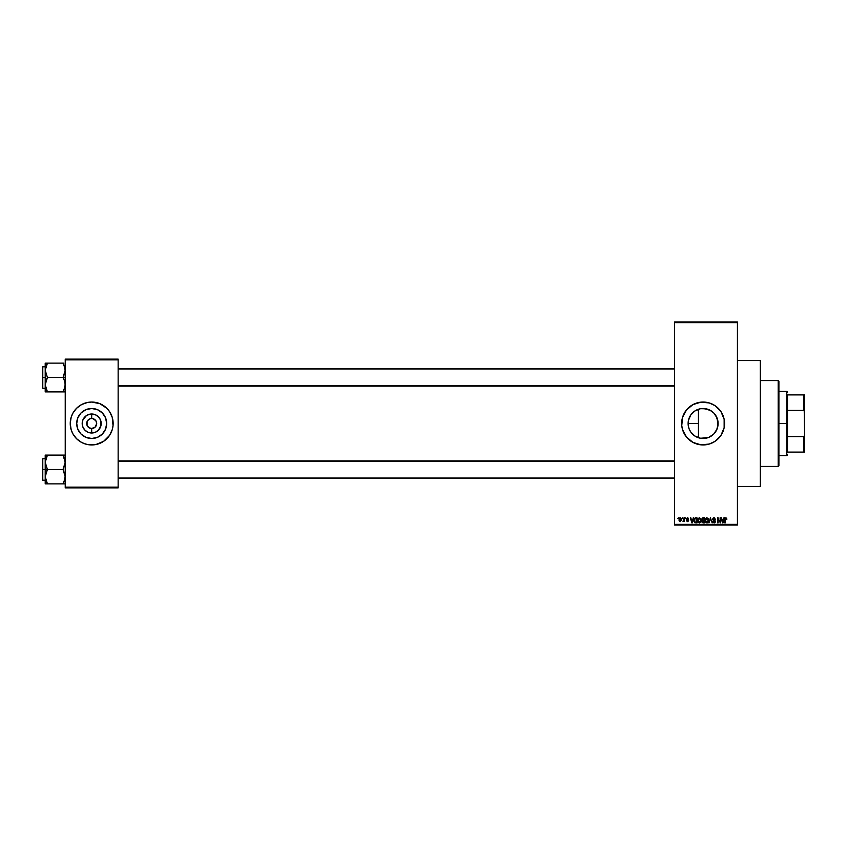 <?xml version="1.0" encoding="UTF-8"?>
<svg xmlns="http://www.w3.org/2000/svg" width="847" height="847" viewBox="0 0 847 847"><rect width="100%" height="100%" fill="white"/><g stroke="black" fill="none" stroke-linecap="round" stroke-linejoin="round"><path stroke-width="1.27" d="M700.416 408.752L697.388 409.641M699.633 438.079L703.105 438.492A14.992 14.992 0 0 1 688.113 423.5A14.992 14.992 0 0 1 703.105 408.508L709.437 409.916M707.838 437.719L700.416 438.248M694.551 435.803L695.302 436.3M691.713 433.24L693.354 434.892M689.267 429.27L690.792 432.044M688.399 426.39L689.246 429.207L688.41 426.422L688.367 420.79M690.792 414.945L690.326 415.665M693.375 412.108L691.724 413.738M697.346 409.662L694.561 411.187M693.015 442.43A21.45 21.45 0 0 0 703.105 444.95A21.45 21.45 0 0 1 681.655 423.5A21.45 21.45 0 0 1 703.105 402.05A21.45 21.45 0 0 0 693.015 404.57M692.973 404.591A21.45 21.45 0 0 0 686.546 409.863M686.504 409.916A21.45 21.45 0 0 0 681.761 421.393M681.75 421.404A21.45 21.45 0 0 0 681.75 425.596L682.576 417.275L686.525 409.895L692.994 404.58L700.998 402.145L709.331 402.971L715.027 405.66L720.945 411.578L724.143 419.318L724.143 427.682L720.945 435.422L715.027 441.34L709.331 444.029L700.998 444.855L692.994 442.42L686.525 437.105L682.576 429.725A21.45 21.45 0 0 0 686.504 437.084M681.761 425.607A21.45 21.45 0 0 0 682.576 429.725L681.75 425.607M686.546 437.137A21.45 21.45 0 0 0 692.973 442.409M737.43 486.432L760.31 486.432L760.31 360.568L737.43 360.568L760.31 360.568L760.31 486.432L737.43 486.432M96.314 421.584L95.235 419.964L92.672 418.587L95.859 420.715L96.696 423.5L95.235 427.036L91.688 428.508L91.688 432.997A9.497 9.497 0 0 1 82.191 423.5A9.497 9.497 0 0 1 91.688 414.003L91.688 418.492L92.344 418.534M91.688 418.492L91.688 414.003A9.497 9.497 0 0 1 101.185 423.5A9.497 9.497 0 0 1 91.688 432.997L88.056 432.277L84.975 430.212L82.921 427.132L82.191 423.5L82.921 419.868L86.415 415.602L89.835 414.183L95.33 414.723L98.411 416.788L100.465 419.868L101.005 425.353L98.411 430.212L95.33 432.277L91.688 432.997L91.688 428.508L88.914 427.661L87.072 425.416L88.914 427.661L91.688 428.508A5.008 5.008 0 0 0 96.696 423.5A5.008 5.008 0 0 0 91.688 418.492L92.672 418.587L91.688 418.492A5.008 5.008 0 0 0 86.69 423.5A5.008 5.008 0 0 0 91.688 428.508A5.008 5.008 0 0 1 86.69 423.5A5.008 5.008 0 0 1 91.688 418.492L89.771 418.873L91.688 418.492A5.008 5.008 0 0 1 96.696 423.5A5.008 5.008 0 0 1 91.688 428.508L93.604 428.127M87.527 420.715L89.771 418.873M91.688 438.492A14.992 14.992 0 0 1 76.706 423.5A14.992 14.992 0 0 1 91.688 408.508L97.426 409.652L102.286 412.902L105.536 417.762L106.68 423.5L105.536 429.238L102.286 434.098L97.426 437.348L91.688 438.492L85.96 437.348L81.09 434.098L77.839 429.238L76.706 423.5L77.839 417.762L81.09 412.902L85.96 409.652L91.688 408.508A14.992 14.992 0 0 1 106.68 423.5A14.992 14.992 0 0 1 91.688 438.492M85.452 402.971A21.45 21.45 0 0 0 76.537 408.318L81.577 404.58L87.506 402.463A21.45 21.45 0 0 0 85.473 402.971M76.505 408.349A21.45 21.45 0 0 0 76.505 438.651M76.537 438.682A21.45 21.45 0 0 0 85.452 444.029L81.577 442.42L76.526 438.672L72.768 433.611L71.159 429.725L70.237 423.5L71.159 417.275L72.768 413.389L76.526 408.328M85.473 444.029A21.45 21.45 0 0 0 87.506 444.537L83.482 443.32M87.506 402.463L91.688 402.05A21.45 21.45 0 0 1 113.149 423.5A21.45 21.45 0 0 1 91.688 444.95A21.45 21.45 0 0 1 70.237 423.5A21.45 21.45 0 0 1 91.688 402.05L99.904 403.68L106.86 408.328L109.528 411.578L112.217 417.275L113.043 425.607L112.217 429.725L109.528 435.422L103.609 441.34L95.88 444.537L87.506 444.537M674.498 322.675L674.498 524.325L737.43 524.325L737.43 322.675L674.498 322.675L674.498 321.955L737.43 321.955L737.43 322.675L737.43 321.955L674.498 321.955L674.498 525.045L737.43 525.045L737.43 322.675L674.498 322.675M682.174 518.608L682.629 517.898L682.174 518.608M683.021 521.403L683.995 520.958L683.021 521.403L684.45 517.898L684.45 521.53L683.021 521.403L683.995 519.783L683.021 521.403L684.45 521.53L684.45 517.898L683.995 521.53M685.297 518.608L685.752 517.898L685.297 518.608M687.415 518.353L688.219 519.063L687.531 518.353L688.219 519.063L687.531 518.353L688.219 519.063L687.531 518.353L687.033 519.243L688.611 520.566L687.584 521.604L686.525 520.556L688.156 520.64L686.462 519.01L687.902 517.866L688.675 518.999L687.415 518.353L686.938 519.095L688.42 519.952L688.547 520.969L687.372 521.583L686.557 520.767L688.156 520.64L686.462 519.01L688.156 520.64L686.525 520.556L687.584 521.604L688.611 520.566L686.917 518.915L687.531 518.353L688.675 518.999L687.563 517.824L688.675 518.999L687.531 518.353L686.917 518.915L687.69 519.518M693.206 517.898L692.295 522.895L690.369 517.898L691.237 519.391L692.804 519.391L691.237 519.391L690.369 517.898L691.819 522.895L693.682 517.898L692.295 522.895L690.845 517.898M699.4 517.824L700.596 518.449L701.157 520.333L700.691 522.228L699.177 522.948L697.727 521.254L698.214 518.428L699.4 517.824L698.097 518.597L697.642 520.386L699.4 522.97L701.157 520.333L700.702 518.618L701.157 520.333L700.702 518.618L699.4 517.824L700.702 518.618L699.4 517.824L698.097 518.597L699.495 517.835M705.128 520.609L705.572 518.597L706.874 517.824L708.293 518.809L708.558 521.212L707.309 522.895L705.487 522.07L705.17 519.687L706.123 518.036L706.874 517.824L705.572 518.597L705.117 520.386L706.874 522.97L708.632 520.333L708.187 518.618L708.621 520.556M725.276 522.895L724.82 519.497L725.847 517.824L726.821 519.073L725.403 518.639L724.82 522.895L724.894 518.671L725.847 517.824L724.82 519.497L725.276 522.895L725.339 518.788L726.832 519.391L726.641 518.322M723.889 517.898L722.978 522.895L721.051 517.898L721.919 519.391L723.497 519.391L721.919 519.391L721.051 517.898L722.502 522.895L724.365 517.898L722.978 522.895L721.528 517.898M720.077 517.898L720.532 522.895L718.118 518.883L717.663 522.895L717.663 517.898L720.077 521.9L717.663 517.898L717.663 522.895L718.118 518.883L720.532 522.895L720.532 517.898L720.045 522.895M712.729 521.466L714.085 522.377L714.942 521.572L712.592 519.285L713.195 518.046L714.328 517.856L715.524 519.518L714.085 518.417L713.068 519.476L715.059 520.672L715.313 522.112L714.095 522.97L712.814 522.027L713.185 521.403L714.413 522.334L714.942 521.572L712.592 519.285L714.794 521.064L714.085 522.377L712.729 521.466L714.095 522.97L715.397 521.593L713.047 519.275L713.979 518.417L715.524 519.518L714.169 517.835M710.411 519.264L708.939 522.895L710.368 517.898L712.158 522.895L710.612 518.48L708.939 522.895L710.612 518.48L712.158 522.895L710.612 518.48M703.063 517.898L701.676 519.359L702.354 518.015L704.471 517.898L704.471 522.895L702.142 522.567L701.676 519.359L702.301 520.587L701.803 521.636L703.052 522.895L704.471 522.895L704.471 517.898L703.063 517.898L704.471 517.898L704.471 522.895L703.052 522.895L701.803 521.636L702.301 520.587L701.676 519.359L702.301 520.587L701.803 521.636L702.237 520.64M695.662 517.898L693.937 520.429L694.646 518.216L696.996 517.898L696.996 522.895L694.995 522.811L694.053 521.519L693.937 520.429L694.995 522.811L696.996 522.895L696.996 517.898L695.662 517.898L696.996 517.898L696.996 522.895M679.029 520.291L679.739 517.951L680.85 518.004L681.475 519.084L680.564 521.551L679.432 521.223L678.998 520.069L680.257 521.604L681.517 519.709L680.257 517.824L678.987 519.91M677.886 518.608L678.341 517.898L677.886 518.608M65.23 359.139L118.146 359.139L118.146 359.859L65.23 359.859L65.23 487.141L118.146 487.141L118.146 359.139L65.23 359.139L65.23 359.859L65.23 359.139M65.23 487.861L118.146 487.861L118.146 359.859L65.23 359.859L65.23 487.861L65.23 487.141L118.146 487.141L118.146 487.861L65.23 487.861M95.88 444.537A21.45 21.45 0 0 0 97.903 444.029M97.934 444.029A21.45 21.45 0 0 0 106.849 438.682M106.881 438.651A21.45 21.45 0 0 0 111.508 431.716L110.608 433.611M111.518 431.695A21.45 21.45 0 0 0 111.518 415.305M112.217 417.275L111.508 415.295A21.45 21.45 0 0 0 106.881 408.349M106.849 408.318A21.45 21.45 0 0 0 97.934 402.971L99.904 403.68M97.903 402.971A21.45 21.45 0 0 0 95.88 402.463M113.043 425.607L113.149 423.5M72.768 413.389L71.868 415.295M70.343 421.393L70.237 423.5M71.159 429.725L71.868 431.705M104.16 431.832L105.536 429.238M100.02 411.039L97.426 409.652M79.226 415.168L77.839 417.762M83.366 435.961L85.96 437.348M95.859 426.285L96.314 425.416M87.072 425.416L87.072 421.584M91.688 428.508L91.042 428.466M674.498 525.045L674.498 524.325L737.43 524.325L737.43 525.045L674.498 525.045M713.799 434.003L708.844 437.348L700.744 438.301M709.744 436.936L708.854 437.338M716.657 417.095L718.097 423.5L716.954 429.238L715.376 432.108M718.097 423.5L717.801 420.557L717.801 426.443L716.318 430.583M716.943 429.249L713.703 434.098L715.567 431.832M715.281 414.765L713.693 412.891L716.954 417.762L717.801 420.578M700.755 408.699L706.049 408.805L711.745 411.25M713.534 412.733L712.613 411.917M697.801 409.482L699.622 408.921M695.302 410.71L696.933 409.842M691.004 414.649L694.286 411.377M688.304 425.85L688.41 420.578L690.644 415.168L694.773 411.039L700.183 408.805M688.516 420.059L689.098 418.164M689.437 417.338L689.776 416.65M698.447 437.74L698.447 409.26L698.447 423.5L688.113 423.479L698.447 423.5L698.447 437.74L697.801 437.518M689.098 428.826L688.516 426.93M690.337 431.345L689.437 429.662M694.265 435.602L690.993 432.319M696.922 437.158L696.266 436.84M719.664 409.863A21.45 21.45 0 0 0 703.105 402.05A21.45 21.45 0 0 1 724.556 423.5A21.45 21.45 0 0 1 703.105 444.95A21.45 21.45 0 0 0 719.664 437.137M718.277 438.672L719.685 437.105A21.45 21.45 0 0 0 723.634 429.736M723.634 429.715A21.45 21.45 0 0 0 723.634 417.285M723.634 417.264A21.45 21.45 0 0 0 719.706 409.916M711.311 443.32L711.914 443.066M687.933 408.328L686.525 409.895M684.185 413.389L683.285 415.295M710.188 410.287L713.703 412.902M700.183 438.195L694.773 435.961L690.644 431.832L689.257 429.238M708.865 409.662L703.105 408.508A14.992 14.992 0 0 1 718.097 423.5A14.992 14.992 0 0 1 703.105 438.492L708.875 437.338M717.801 420.557L715.556 415.157M711.448 435.951L713.703 434.098M712.581 522.186L714.095 522.186M725.953 517.835L726.832 519.391L725.826 518.417L725.276 519.465M726.567 518.184L725.847 517.824L726.832 519.391M726.377 519.455L725.826 518.417L725.339 518.788L725.911 518.417L726.377 519.455M722.914 521.434L723.338 519.973L722.703 522.377L722.078 519.973L723.338 519.973L722.078 519.973L722.449 521.35M718.118 522.895L718.161 517.898M715.524 519.518L714.984 519.147M714.201 518.438L715.069 519.582L713.883 518.417M713.089 519.01L713.979 518.417L713.142 519.666M713.058 519.179L714.307 520.259M714.19 520.217L715.397 521.593L714.233 522.959M713.894 522.366L713.206 521.593M714.085 522.377L714.794 521.064L712.592 519.285L714.01 517.824M714.932 521.688L713.206 520.429M712.983 518.237L713.725 517.845M710.368 517.898L708.939 522.895L710.368 517.898M705.689 518.438L705.117 520.386L705.572 518.597L706.874 517.824L708.187 518.618L708.632 520.333M705.487 522.07L705.159 521.043M708.187 518.618L706.874 517.824L708.071 518.449M706.779 522.377L707.51 522.176M706.059 522.006L706.684 522.366M705.805 521.625L706.874 522.377L708.177 520.323L706.874 522.377L705.572 520.407L705.773 521.54L705.572 520.407L706.874 518.417L705.572 520.407L705.731 519.349M707.637 522.07L708.177 520.323L706.874 518.417L708.177 520.323L707.605 518.703M703.052 522.895L701.814 521.487M702.152 519.116L703.116 520.238L702.131 519.359L702.576 518.544L702.396 520.047L704.016 520.238L703.116 520.238M702.692 518.512L704.016 518.48L702.523 518.565L702.131 519.359M702.957 522.303L702.269 521.445L702.862 522.303M703.158 520.82L704.016 520.82L704.016 522.313L703.222 522.313L704.016 522.313L704.016 520.82L702.258 521.561L703.222 522.313L702.258 521.561L703.222 522.313L702.258 521.561L703.222 522.313L702.258 521.561L702.682 520.863L702.269 521.741M704.016 518.48L704.016 520.238L704.016 518.48M698.013 522.07L697.684 521.043M698.214 518.438L697.653 520.153M699.304 522.377L700.035 522.176M698.584 522.006L699.209 522.366M698.246 519.349L698.288 521.54L698.097 520.407L699.389 522.377L700.702 520.323L699.389 522.377L698.288 521.54L699.474 522.377M699.241 518.428L698.097 520.407L699.241 518.428M700.162 522.07L700.702 520.323L699.4 518.417L700.702 520.323L700.13 518.703M694.699 522.631L694.011 521.318M694.138 521.784L693.947 520.778M694.572 518.29L695.376 517.909M694.445 521.127L694.656 521.784M695.631 518.48L696.541 518.48L694.572 519.211L695.726 518.48L694.572 519.211L694.392 520.429L695.08 522.218L696.541 522.313L695.08 522.218L694.572 519.211L694.402 520.683M694.741 518.883L694.402 520.122M696.541 518.48L696.541 522.313L696.541 518.48M694.604 521.657L695.736 522.313M692.232 521.434L692.655 519.973L692.232 521.434M692.02 522.377L691.385 519.973L692.063 522.144M691.385 519.973L692.655 519.973L691.385 519.973M687.489 520.122L686.462 519.01L687.489 520.122L686.462 519.01L687.563 517.824L688.675 518.999M687.531 518.353L687.033 519.243L688.6 520.661M687.478 519.444L688.611 520.566L687.584 521.604L686.546 520.693M688.6 520.45L687.69 521.593M688.156 520.64L686.981 520.492L687.563 521.074L686.981 520.492L687.563 521.074L688.008 520.333M687.563 517.824L686.462 519.01M683.148 520.884L683.91 520.524L683.995 517.898M681.009 518.142L681.475 519.073M679.04 519.105L679.273 518.406M679.845 518.502L680.046 521.043L680.924 520.577L681.062 519.719L680.268 521.074L680.999 519.052L680.13 518.353L679.442 519.719L680.374 521.074M679.453 519.497L680.247 518.353L679.453 519.942M680.353 518.353L681.062 519.497M695.535 518.48L695.006 518.629M778.192 380.589L778.901 381.309L778.901 465.691L778.192 466.411L760.31 466.411L778.192 466.411L778.192 380.589L760.31 380.589L778.192 380.589L778.192 466.411L778.901 465.691L778.901 381.309L778.192 380.589M45.378 464.177L45.209 469.482L47.432 469.482L45.209 462.282L47.432 455.093L63.006 455.093L65.071 460.397L65.071 464.145L63.006 469.482L47.432 469.482L45.378 464.177M42.35 479.582L42.784 458.756L42.784 469.482L45.209 469.482L45.209 476.681L47.432 469.482L63.006 469.482L65.071 474.786L65.071 478.544L63.006 483.87L47.432 483.87L45.209 476.681L45.209 483.87L65.071 483.87M45.209 458.756L42.784 458.756L42.35 479.783M46.479 482.017L45.209 476.681L45.209 483.87M63.959 482.028L65.23 476.681L63.006 469.482L65.23 462.282L63.006 455.093L47.432 455.093L45.833 458.576L47.432 455.093L45.209 455.093L45.833 455.093L45.209 455.093L45.209 469.482L42.784 469.482L42.784 480.207L42.784 458.756M45.304 460.895L45.833 458.566L45.209 462.282L45.209 455.093L47.432 455.093L45.611 459.328M63.419 455.834L63.006 455.093L65.23 455.093L63.006 455.093L63.896 455.093L63.006 455.093L63.959 456.935M42.35 469.482L42.35 479.783L42.35 469.482M46.543 482.155L47.432 483.87L46.543 483.87L47.432 483.87L46.479 482.028L47.432 483.87L45.833 483.87M46.543 471.197L47.432 469.482L45.209 469.482L45.209 476.681L46.543 471.197M46.585 456.702L47.432 455.093L46.543 455.093M674.498 461.17L118.146 461.17L674.498 461.17M118.146 385.83L674.498 385.83L118.146 385.83M787.488 394.893L787.488 410.393L787.488 394.893L803.93 394.893L787.488 394.893M787.488 423.5L787.488 410.393L787.488 436.607L787.488 423.5L786.768 423.5L787.488 423.5M778.901 391.325L786.768 391.325L786.768 423.5L786.768 391.325L787.488 392.034M778.901 423.5L786.768 423.5L778.901 423.5M787.488 452.107L787.488 436.607L787.488 452.107L804.65 452.107L804.65 434.786L803.93 436.607L787.488 436.607L803.93 436.607L803.93 452.107L803.93 436.607L804.65 434.786L804.65 452.107L787.488 452.107M778.901 455.675L786.768 455.675L786.768 423.5L786.768 455.675L787.488 454.966M804.65 394.893L803.93 394.893L804.65 434.786L804.65 394.893L804.65 412.214L803.93 410.393L803.93 394.893L804.65 394.893M787.488 410.393L803.93 410.393L787.488 410.393M65.071 382.823L65.071 386.592L63.006 391.907L65.071 386.603L64.605 388.434L65.23 384.718L64.605 381.002L65.071 382.823M63.97 364.983L65.23 370.319L63.006 377.518L65.23 377.518L63.006 377.518L64.605 381.002L63.006 377.518L47.432 377.518L45.209 370.319L47.432 363.13L46.543 364.845L47.432 363.13L45.209 363.13L45.833 363.13L45.209 363.13L45.209 377.518L42.784 377.518L42.784 388.244L42.35 367.217L42.35 387.82M42.35 387.619L42.35 377.518L45.209 377.518L45.209 391.907L63.006 391.907L47.432 391.907L45.209 384.718L47.432 377.518L63.006 377.518L65.071 372.182L65.071 368.434L63.006 363.13L47.432 363.13L63.006 363.13L63.906 364.845L63.006 363.13L63.896 363.13L63.006 363.13L63.906 364.845M65.23 391.907L63.906 391.907L65.23 391.907M63.896 391.907L65.071 391.907L63.006 391.907L63.853 390.298M42.784 377.518L42.784 366.793L42.784 377.518M42.35 377.518L42.35 367.217L42.35 377.518M46.543 379.234L47.432 377.518L45.209 370.319L45.209 384.718L46.543 379.234M46.543 363.13L45.367 363.13L47.432 363.13L46.543 364.845L47.432 363.13L45.209 363.13L45.209 370.319L45.833 366.603L45.304 368.943M46.479 364.972L45.611 367.365M45.833 391.907L47.432 391.907L46.543 391.907L47.432 391.907L45.209 384.718L45.209 391.907M47.03 391.166L46.479 390.065M64.616 366.624L64.838 367.365L64.616 366.624M64.838 479.635L65.145 478.057M63.896 483.87L64.616 483.87M65.145 386.105L64.838 387.672M64.52 478.057L65.23 478.777M45.209 480.207L42.784 480.207M64.52 460.895L65.23 460.186M118.146 478.057L674.498 478.057M118.146 460.895L674.498 460.895M674.498 368.943L118.146 368.943M674.498 386.105L118.146 386.105M64.52 368.943L65.23 368.223M45.209 388.244L42.784 388.244M45.209 366.793L42.784 366.793M64.52 386.105L65.23 386.814"/></g></svg>
